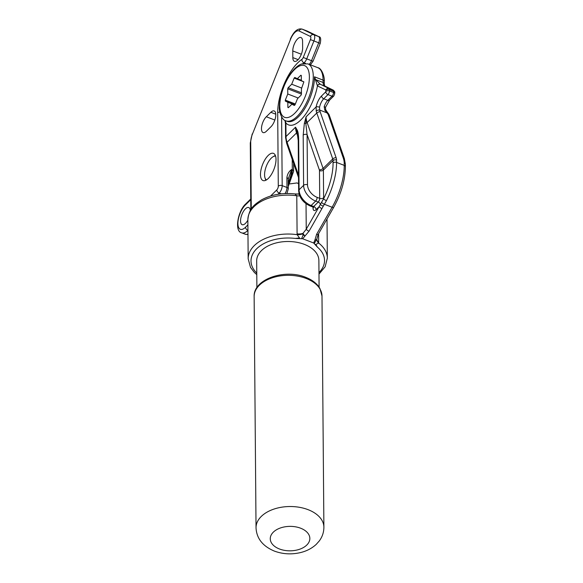 <?xml version="1.0" encoding="UTF-8"?>
<svg xmlns="http://www.w3.org/2000/svg" width="583" height="583" viewBox="0 0 583 583"><rect width="100%" height="100%" fill="white"/><g stroke="black" fill="none" stroke-linecap="round" stroke-linejoin="round"><path stroke-width="0.87" d="M275.613 156.171A12.724 5.385 -69 0 0 273.048 156.74A12.724 5.385 -69 0 0 264.565 174.827A12.724 5.385 -69 0 0 264.966 177.742A12.724 5.385 -69 0 0 266.504 179.885M265.863 180.249A14.138 5.983 111 0 1 265.454 179.265L264.966 177.742M290.013 183.885L297.119 182.931L298.583 183.791M256.892 287.638L256.673 260.965A31.103 19.217 -0.5 0 1 272.684 243.986A31.103 19.217 -0.5 0 1 304.37 244.379A31.103 19.217 -0.5 0 1 318.872 260.455L319.09 287.127M247.855 220.134A9.19 3.884 111 0 1 242.149 224.688A9.19 3.884 111 0 1 241.938 214.413A9.19 3.884 111 0 1 248.752 207.533A9.19 3.884 111 0 1 250.318 210.565M292.768 50.94A9.19 3.884 111 0 1 294.167 44.417A9.19 3.884 111 0 1 300.974 37.538A9.19 3.884 111 0 1 302.577 41.284L302.635 47.952A9.19 3.884 111 0 1 299.742 57.484A9.19 3.884 111 0 1 294.43 61.353A9.19 3.884 111 0 1 292.826 57.608L292.768 50.94L301.338 54.234M266.431 131.204A9.19 3.884 111 0 1 263.071 132.56A9.19 3.884 111 0 1 262.86 122.284A9.19 3.884 111 0 1 266.314 116.753L270.84 112.3A9.19 3.884 111 0 1 274.199 110.952A9.19 3.884 111 0 1 275.482 117.686A9.19 3.884 111 0 1 270.957 126.751L266.431 131.204M262.685 164.268A14.56 6.158 111 0 1 273.478 153.365A14.56 6.158 111 0 1 273.806 169.646A14.56 6.158 111 0 1 263.013 180.548A14.56 6.158 111 0 1 262.685 164.268M286.894 177.64C287.368 174.098 288.935 171.395 291.595 169.536L288.206 179.098A2.828 1.749 179.5 0 0 286.894 177.64L286.974 187.486L282.187 185.642A5.655 2.39 111 0 1 281.334 189.657A5.655 2.39 111 0 1 279.206 193.06L277.953 194.292M320.541 84.382A2.543 2.303 115.8 0 0 317.444 85.912L314.47 76.803L315.592 79.58L320.395 84.309L328.994 88.47A2.828 1.195 111 0 1 329.453 89.607L329.461 90.904A2.828 1.195 111 0 1 327.974 94.614L323.747 98.775A8.483 3.585 -69 0 0 319.557 107.221L319.659 110.049A17.25 11.434 45.5 0 0 320.169 111.776L336.114 157.694A8.198 5.436 -134.5 0 1 336.551 160.055L336.573 162.431A42.413 17.942 111 0 1 326.444 200.639L309.026 231.24L302.657 238.76L295.275 238.44L299.502 237.937L297.141 234.679L297.09 233.827A8.483 5.24 179.5 0 0 302.963 233.368L306.243 229.236L323.543 198.854A5.655 2.39 -69 0 0 323.616 197.783A2.828 1.749 -0.5 0 1 319.71 198.351L319.484 170.637A2.828 1.873 45.5 0 0 319.331 169.821L307.088 134.571A2.828 1.749 179.5 0 0 303.189 135.132L304.341 123.421L306.082 116.811L305.813 123.377A2.828 0.787 -166.7 0 0 304.341 123.421M318.609 233.652L318.661 243.053L315.833 244.408L317.356 247.083L313.669 242.994L314.922 240.014A2.543 1.202 1.6 0 0 316.831 238.906L316.831 238.906A2.543 1.202 1.6 0 0 316.831 238.87L314.288 243.57M297.09 233.827L296.776 195.771L294.998 193.942L297.592 193.979L295.625 193.986M298.088 137.282L296.572 132.917A19.793 13.117 -134.5 0 1 295.523 127.203L297.337 130.308A2.828 2.376 154.6 0 0 297.031 132.02L295.523 127.203L286.013 136.56A19.793 13.117 45.5 0 0 287.069 142.274L298.511 175.221M302.657 238.76L313.669 242.994M285.306 100.116L287.769 94.001L287.725 88.813L288.177 87.69L291.697 84.229L294.153 78.107L294.801 77.473L297.323 78.69L300.843 75.222L301.302 75.447L301.345 80.636L303.867 81.853L301.418 88.922L301.455 94.111L301.01 95.233L297.483 98.695L295.027 104.816L294.379 105.45L291.857 104.233L288.337 107.702L287.878 107.476L287.834 102.287L285.313 101.07L285.306 100.116L295.362 103.985M287.769 94.001L298.183 98.01M287.725 88.813L301.455 94.096M285.313 101.07L295.027 104.809M287.834 102.287L294.852 104.991M287.878 107.476L288.374 107.666M291.857 104.233L294.561 105.275M297.323 78.69L301.345 80.235M294.153 78.107L303.779 81.809M291.697 84.229L301.746 88.091M288.177 87.69L301.447 92.799M326.444 200.639A2.543 0.561 -152.9 0 1 323.543 198.854A39.87 16.863 -69 0 0 333.061 162.941A2.543 1.574 179.5 0 1 336.573 162.431L344.225 165.375L344.203 163.007A17.25 11.434 45.5 0 0 343.285 158.029L328.12 114.377L326.99 112.869L319.659 110.049A2.543 1.283 166.6 0 0 316.212 111.032L316.124 106.922A11.026 4.664 111 0 1 321.576 95.947L325.802 91.786L325.897 90.001L317.444 85.912A33.362 14.116 111 0 1 303.029 117.569A33.362 14.116 111 0 1 285.903 122.926A2.828 1.749 179.5 0 0 285.466 123.873L285.021 120.419M256.782 274.637L254.37 272.465L250.493 267.364L248.169 258.816A39.586 24.457 -0.5 0 1 297.141 234.679A8.483 5.036 172 0 0 302.402 233.958L302.963 233.368L304.756 235.933M303.204 234.789L304.712 235.969L302.402 233.958L303.204 234.789L301.608 238.658M299.166 194.19L297.578 194.124M318.682 242.288A8.483 5.24 -0.5 0 1 316.831 239.066L318.18 234.41A2.543 0.787 29.8 0 1 316.598 234.322L332.106 207.249A42.413 17.942 -69 0 0 344.225 165.375A2.543 1.574 -0.5 0 1 345.406 166.694C345.18 180.03 341.274 193.578 333.687 207.344L318.18 234.41M327.019 219.259L327.012 218.989A39.586 24.457 -0.5 0 1 327.019 219.259L327.333 258.167A39.586 24.457 -0.5 0 0 318.661 243.053A8.483 5.75 4.5 0 1 316.824 239.62L316.496 240.007M316.831 238.87L316.824 239.62L316.831 238.87M328.069 114.275L328.732 114.064L327.653 112.657L326.99 112.869L324.797 110.172L324.192 106.638L325.503 107.323L329.577 100.152A2.543 1.683 45.5 0 1 327.814 100.342L332.033 96.18A2.828 1.195 -69 0 0 333.527 92.471L333.512 91.167A2.828 1.195 -69 0 0 333.061 90.03L320.395 84.309A2.543 2.245 115.3 0 0 317.378 85.803M297.337 130.308C298.161 132.181 298.598 135.271 298.664 139.585A2.828 1.749 179.5 0 0 298.226 140.532L297.031 132.02A2.828 1.232 -19.2 0 1 296.572 132.917L287.069 142.274A2.828 1.232 160.8 0 0 286.639 143.301L298.532 177.553M298.226 140.532L298.642 190.75C299.349 197.673 303.167 202.738 310.09 205.937A2.828 1.195 111 0 0 311.125 205.522L313.698 206.513L318.223 202.053L315.651 201.069L311.125 205.522A14.138 9.372 45.5 0 1 299.079 189.803L303.605 185.35L303.189 135.132M319.557 107.221A2.543 0.867 -168.7 0 0 316.124 106.922L306.082 116.811A19.793 13.117 45.5 0 0 307.132 122.525L323.084 168.436L332.74 158.933L316.795 113.015L307.132 122.525A2.828 1.232 -19.2 0 1 305.813 123.377L307.088 134.571L307.503 184.782A11.31 7.499 45.5 0 0 317.137 197.36L319.71 198.351A2.828 1.195 111 0 1 318.223 202.053A2.828 1.873 45.5 0 1 320.548 204.611A2.543 0.911 -156.6 0 0 323.259 206.091M285.218 120.521L285.903 122.926L286.013 136.56A2.828 1.749 179.5 0 0 285.575 137.508L285.466 123.873M324.775 86.029A2.543 2.303 -64.2 0 0 324.469 85.876A8.483 3.585 111 0 1 323.099 82.465L315.592 79.58A2.543 1.028 158.4 0 0 315.024 79.631M321.998 208.597A2.543 0.787 -150.2 0 1 319.214 206.593L316.103 209.654A5.655 2.39 -69 0 1 313.049 208.182L313.042 207.125M309.026 231.24A2.543 0.787 -150.2 0 1 306.243 229.236L306.031 203.693M316.431 240.007L314.922 240.036L316.336 240.138L316.824 239.62M324.797 110.172L325.686 109.706L325.503 107.323M273.048 156.74L274.433 155.931A14.138 5.983 111 0 1 275.373 155.479M321.991 296.004A33.931 20.966 179.5 0 0 306.17 278.463A33.931 20.966 179.5 0 0 271.605 278.033A33.931 20.966 179.5 0 0 254.137 296.558L256.032 527.761A33.931 20.966 -0.5 0 1 273.507 509.236A33.931 20.966 -0.5 0 1 308.072 509.666A33.931 20.966 -0.5 0 1 323.893 527.207L321.991 296.004L319.885 288.403L318.129 285.823C315.141 282.194 310.987 279.359 305.674 277.311C284.883 268.603 253.284 279.06 254.137 296.558M279.804 106.019A27.707 11.718 -69 0 0 294.772 113.248A27.707 11.718 -69 0 0 309.376 76.912A27.707 11.718 -69 0 0 294.415 69.676A27.707 11.718 -69 0 0 279.804 106.019M297.177 116.389A30.535 12.913 111 0 1 286.013 120.878L287.208 121.344A30.535 12.913 -69 0 0 298.372 116.855A30.535 12.913 -69 0 0 314.47 76.803L323.084 80.119A30.535 12.913 -69 0 0 317.75 67.657L307.948 63.882A30.535 12.913 111 0 1 313.275 76.344A30.535 12.913 111 0 1 297.177 116.389M300.617 528.205A19.793 12.228 -0.5 0 1 306.789 545.039A19.793 12.228 -0.5 0 1 279.49 548.997A19.793 12.228 -0.5 0 1 273.318 532.162A19.793 12.228 -0.5 0 1 300.617 528.205M285.051 193.563A5.655 2.39 -69 0 0 286.115 191.494A5.655 2.39 -69 0 0 286.974 187.486A2.828 1.749 179.5 0 1 288.293 188.943L288.206 179.098M310.127 64.72A2.828 2.186 55.7 0 0 310.652 64.48L313.042 61.251L306.716 58.876A5.655 2.39 111 0 1 303.991 62.782A35.344 14.947 -69 0 0 302.839 63.62M270.607 196.012L276.801 189.912A2.828 1.195 -69 0 0 277.858 188.214A2.828 1.195 -69 0 0 278.288 186.203L277.69 112.847A38.172 16.149 111 0 1 283.476 85.752A38.172 16.149 111 0 1 301.885 59.386A2.828 1.195 -69 0 0 303.247 57.433L310.418 39.586A2.828 1.195 -69 0 0 310.396 36.445L299.057 30.965A11.31 4.781 -69 0 0 290.523 39.36L252.439 134.097A11.31 4.781 -69 0 0 250.719 142.121L251.273 209.013M305.514 63.365L303.991 62.782A2.828 2.186 -124.3 0 1 301.885 59.386M276.801 189.912A2.828 1.873 45.5 0 0 279.206 193.06L281.261 193.847M309.136 64.341A5.655 2.39 -69 0 0 311.497 60.719L318.675 42.872A5.655 2.39 -69 0 0 318.624 36.583L307.285 31.103A14.138 5.983 -69 0 0 307.088 31.016L302.307 29.179A14.138 5.983 111 0 1 302.504 29.259L313.836 34.74A5.655 2.39 111 0 1 313.894 41.029L306.716 58.876L303.247 57.433M307.627 31.271A2.828 2.558 -64.2 0 0 307.285 31.103L302.504 29.259A2.828 2.558 115.8 0 0 299.057 30.965M310.418 39.586L320.22 43.404C321.153 38.974 320.679 36.729 318.799 36.656A2.828 2.558 -64.2 0 0 318.624 36.583L313.836 34.74A2.828 2.558 115.8 0 0 310.396 36.445M288.25 183.813A14.138 5.983 -69 0 0 292.309 169.813L291.595 169.536A14.138 5.983 111 0 1 288.235 182.231M293.562 163.24L293.628 171.271A2.828 1.749 179.5 0 0 292.309 169.813L292.221 159.392M281.625 116.986L282.187 185.642A2.828 1.749 -0.5 0 0 278.288 186.203M274.841 120.04L266.314 116.753M275.788 114.202L270.84 112.3M298.132 59.648L292.826 57.608M250.748 199.597A11.31 4.781 111 0 1 249.881 200.537L245.356 204.997A14.138 5.983 -69 0 0 237.908 223.537A14.138 5.983 -69 0 0 245.538 227.224L247.892 224.907M247.935 230.38A16.965 7.178 111 0 1 241.748 232.865L245.334 234.242A16.965 7.178 -69 0 0 247.972 234.177M252.439 134.097L290.523 39.36M250.719 142.121A2.828 1.749 179.5 0 0 250.289 143.068L250.836 209.698M277.69 112.847A2.828 1.749 -0.5 0 1 279.84 112.023M249.881 200.537A2.828 1.873 -134.5 0 1 250.289 199.444L245.764 203.897C237.915 210.776 234.06 231.436 241.748 232.865M245.356 204.997A2.828 1.873 -134.5 0 1 245.764 203.897M245.538 227.224A2.828 1.873 45.5 0 0 247.935 230.365M248.169 258.816L247.855 219.908A39.586 24.457 -0.5 0 1 296.776 195.771A8.483 5.24 179.5 0 0 299.764 195.866M333.061 162.941L333.039 160.565L323.383 170.068L323.616 197.783M298.664 139.585L299.079 189.803A2.828 1.749 179.5 0 0 298.642 190.75M317.356 247.083A36.758 22.708 -0.5 0 1 318.974 272.56M256.768 273.07A36.758 22.708 -0.5 0 1 257.533 247.957A36.758 22.708 -0.5 0 1 295.275 238.44M314.922 240.014L316.598 234.322M321.772 202.593A2.543 0.765 -148.8 0 0 324.192 204.203L332.106 207.249A2.543 0.787 29.8 0 0 333.687 207.344M325.802 91.786A2.543 1.683 -134.5 0 0 327.974 94.614L332.033 96.18A2.543 1.683 45.5 0 0 333.804 95.991L329.577 100.152M321.576 95.947A2.543 1.683 -134.5 0 0 323.747 98.775L327.814 100.342A8.483 3.585 111 0 0 324.192 106.638M325.948 91.414A2.543 1.574 179.5 0 1 329.461 90.904L333.527 92.471A2.543 1.574 -0.5 0 1 334.715 93.79L333.804 95.991M325.941 90.117A2.543 1.574 179.5 0 1 329.453 89.607L333.512 91.167A2.543 1.574 -0.5 0 1 334.7 92.486L334.715 93.79M325.897 90.001A2.543 2.303 115.8 0 1 328.994 88.47L333.061 90.03A2.543 2.303 -64.2 0 1 333.221 90.103C334.62 91.458 335.116 92.252 334.7 92.486M323.099 82.465L323.084 80.119A2.543 1.574 -0.5 0 1 324.265 81.431L324.286 83.784A2.543 1.574 -0.5 0 0 323.099 82.465M320.169 111.776A2.543 1.108 160.8 0 0 316.795 113.015A19.793 13.117 -134.5 0 1 316.212 111.032M317.137 197.36A2.828 1.195 111 0 1 315.651 201.069A14.138 9.372 -134.5 0 1 303.605 185.35A2.828 1.749 179.5 0 1 307.503 184.782M319.331 169.821A2.828 1.232 -19.2 0 0 323.084 168.436A5.655 3.746 -134.5 0 1 323.383 170.068A2.828 1.749 -0.5 0 1 319.484 170.637M336.551 160.055A2.543 1.574 179.5 0 0 333.039 160.565A5.655 3.746 45.5 0 0 332.74 158.933A2.543 1.108 160.8 0 1 336.114 157.694M313.45 207.533A2.828 1.749 -0.5 0 1 313.049 208.182M316.103 209.654A2.828 1.873 -134.5 0 0 313.698 206.513A2.828 1.195 111 0 1 312.663 206.929L310.09 205.937M344.203 163.007A2.543 1.574 -0.5 0 1 345.391 164.319L345.406 166.694M343.285 158.029A2.543 1.108 -19.2 0 1 344.334 158.525L345.391 164.319M328.12 114.377A2.543 1.108 -19.2 0 1 329.169 114.873L344.334 158.525M307.948 63.882L301.761 63.941C299.48 64.596 294.932 67.081 289.197 75.63C282.893 85.89 279.621 96.333 279.366 106.959C278.71 110.595 281.822 120.47 286.013 120.878M256.032 527.761C256.556 538.379 262.649 546.147 274.323 551.073C282.449 554.069 290.866 554.637 299.575 552.793C306.104 551.372 311.65 548.567 316.234 544.376L319.265 540.966C322.319 536.885 323.856 532.294 323.893 527.207M288.293 188.943L286.902 193.512M310.243 64.764L310.652 64.48M252.206 133.959L250.289 143.068M290.29 39.229C293.796 31.285 297.804 27.933 302.307 29.179M320.22 43.404L313.042 61.251M307.088 31.016L318.799 36.656M247.972 234.57L245.334 234.242M293.628 171.271L288.272 186.502M250.748 198.963L250.289 199.444M247.855 219.908C248.948 208.109 254.552 204.516 261.403 199.954C271.233 194.598 282.434 192.594 294.998 193.942M327.333 258.167L325.154 266.752L318.981 274.127M312.663 206.929L313.53 207.694L313.486 207.235M285.575 137.508L286.639 143.301M299.072 193.847L297.592 193.979M329.169 114.873L328.732 114.064M327.653 112.657L325.686 109.706M324.622 85.949L333.221 90.103M324.731 86.022L324.286 83.784M324.265 81.431C324.84 77.291 321.809 68.167 317.75 67.657"/></g></svg>
